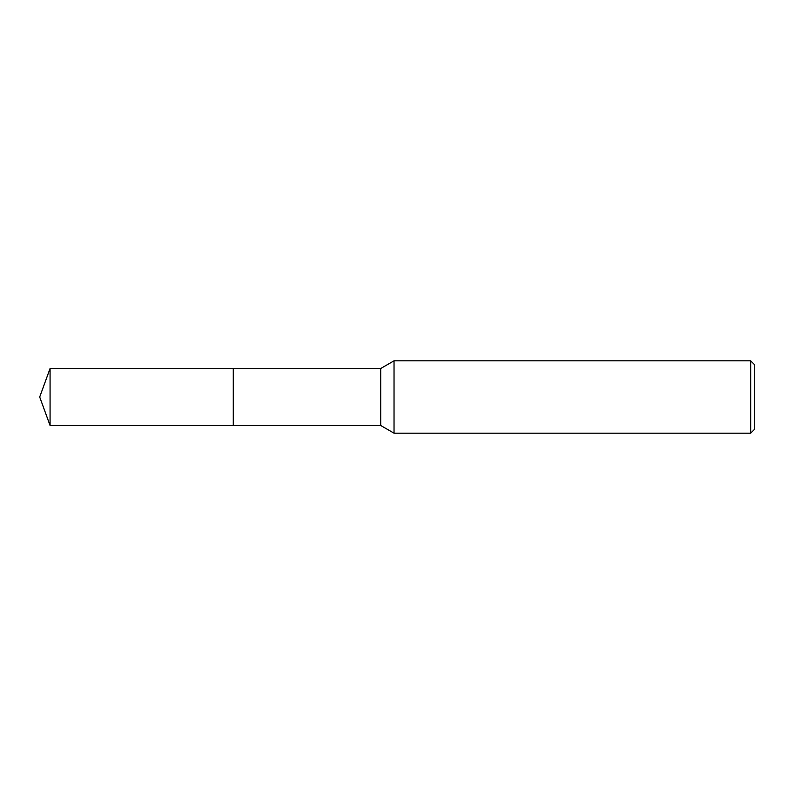 <?xml version="1.0" encoding="UTF-8"?>
<svg xmlns="http://www.w3.org/2000/svg" width="794" height="794" viewBox="0 0 794 794"><rect width="100%" height="100%" fill="white"/><g stroke="black" fill="none" stroke-linecap="round" stroke-linejoin="round"><path stroke-width="1.19" d="M233.287 425.495L233.287 368.505L380.713 368.505L394.032 360.813L750.677 360.813L754.3 364.436L754.3 429.564L750.677 433.187L394.032 433.187L380.713 425.495L233.287 425.495L233.277 368.505L233.277 425.505L50.072 425.495L50.072 368.505L233.277 368.495M380.713 425.495L380.713 368.505M394.032 433.187L394.032 360.813M750.677 433.187L750.677 360.813M50.072 368.505L39.7 397L50.072 425.495"/></g></svg>
